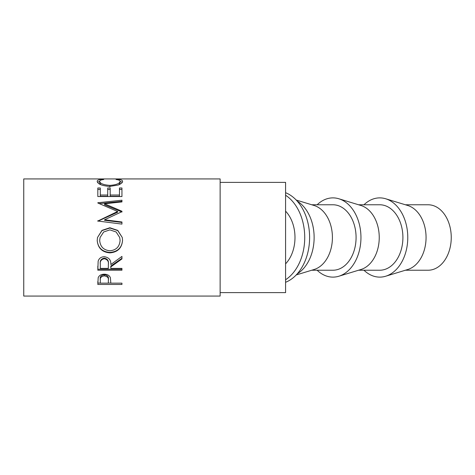 <?xml version="1.0" encoding="UTF-8"?>
<svg xmlns="http://www.w3.org/2000/svg" width="475" height="475" viewBox="0 0 475 475"><rect width="100%" height="100%" fill="white"/><g stroke="black" fill="none" stroke-linecap="round" stroke-linejoin="round"><path stroke-width="0.71" d="M285.588 211.167A32.727 23.144 90 0 1 294.987 237.5A32.727 23.144 90 0 1 285.588 263.833M220.133 292.624L285.588 292.624L285.588 182.376L220.133 182.376M97.82 284.472L98.188 277.679C99.115 275.452 101.151 274.295 104.292 274.2C107.528 274.301 109.565 275.506 110.414 277.822L110.812 283.147L121.938 283.147L121.938 284.472L97.82 284.472M110.812 266.897L110.812 268.399L121.938 268.399L121.938 270.216L97.82 270.216L98.153 261.226C99.014 258.358 101.056 256.85 104.274 256.702C108.941 257.42 111.12 260.033 110.812 264.551L121.938 256.411L121.938 258.923L110.812 266.897L110.812 266.03L121.938 258.293L121.938 256.411M97.203 240.522L97.512 237.5L101.971 230.393L109.873 227.739L117.776 230.411L122.271 237.5L122.556 240.332C121.897 248.015 117.705 252.195 109.986 252.866C102.244 252.278 97.981 248.164 97.203 240.522M104.548 219.783L121.938 221.991L121.938 224.099L121.938 222.448L104.548 220.299L104.548 219.783L121.938 211.678L121.938 211.244L104.589 203.781L121.938 201.917L121.938 200.213L97.82 202.742M121.938 224.099L97.82 221.023L117.61 211.476L97.82 202.991M97.82 196.537L97.82 187.999L100.296 187.999L100.296 195.017L107.718 195.017L107.718 187.999L110.188 187.999L110.188 195.017L119.468 195.017L119.468 187.999L121.938 187.999L121.938 196.537L97.82 196.537L97.82 189.454L100.296 189.454M102.25 179.283L103.698 179.52C101.003 179.805 99.667 180.435 99.679 181.408C100.13 183.576 103.538 184.906 109.903 185.393C116.327 184.894 119.724 183.552 120.086 181.367C120.05 180.417 118.714 179.805 116.066 179.52L117.503 179.283C120.876 179.514 122.562 180.209 122.556 181.361C122.639 182.554 121.238 183.766 118.34 184.995L109.743 186.42C101.929 185.767 97.755 184.086 97.203 181.373C97.185 180.209 98.865 179.508 102.25 179.283L102.25 179.74M220.133 296.067L220.133 178.933L23.75 178.933L23.75 296.067L220.133 296.067M285.588 192.713A46.508 32.888 90 0 1 309.605 237.5A46.508 32.888 90 0 1 285.588 282.287M285.588 195.249A46.508 32.888 90 0 1 304.73 237.5A46.508 32.888 90 0 1 285.588 279.751M405.383 204.773L428.106 204.773A32.727 23.144 90 0 1 451.25 237.5A32.727 23.144 90 0 1 428.106 270.228L405.383 270.228M363.975 270.228A39.621 28.013 -90 0 0 385.652 276.236L407.787 269.497A32.727 23.144 -90 0 0 426.063 237.5A32.727 23.144 -90 0 0 407.787 205.503L385.652 198.764A39.621 28.013 -90 0 0 363.975 204.773M385.652 276.236A39.621 28.013 -90 0 0 407.776 237.5A39.621 28.013 -90 0 0 385.652 198.764M358.56 270.228L379.762 270.228A32.727 23.144 -90 0 0 402.907 237.5A32.727 23.144 -90 0 0 379.762 204.773L358.56 204.773M317.146 270.228A39.621 28.013 -90 0 0 338.829 276.236L360.964 269.497A32.727 23.144 -90 0 0 379.24 237.5A32.727 23.144 -90 0 0 360.964 205.503L338.829 198.764A39.621 28.013 -90 0 0 317.146 204.773M338.829 276.236A39.621 28.013 -90 0 0 360.952 237.5A39.621 28.013 -90 0 0 338.829 198.764M311.731 270.228L332.939 270.228A32.727 23.144 -90 0 0 356.078 237.5A32.727 23.144 -90 0 0 332.939 204.773L311.731 204.773M296.216 274.954L314.141 269.497A32.727 23.144 -90 0 0 332.417 237.5A32.727 23.144 -90 0 0 314.141 205.503L296.216 200.046M297.202 273.885A39.621 28.013 -90 0 0 314.129 237.5A39.621 28.013 -90 0 0 297.202 201.115M109.98 250.764C116.221 250.159 119.587 246.709 120.086 240.415L119.712 237.5L116.132 231.972L109.867 229.876L103.669 231.978L100.071 237.5L99.679 240.415C100.243 246.739 103.675 250.188 109.98 250.764M108.371 263.767L108.371 264.563C108.805 261.381 107.439 259.439 104.268 258.733C101.175 259.427 99.851 261.339 100.296 264.474L100.296 268.399L108.336 268.399L108.371 263.762C108.805 260.68 107.439 258.792 104.268 258.109C101.175 258.78 99.851 260.638 100.296 263.678L100.296 264.474L100.296 263.678M108.389 279.122L108.389 280.387C108.811 277.934 107.451 276.426 104.304 275.862C101.217 276.397 99.881 277.863 100.296 280.256L100.296 283.147L108.336 283.147L108.389 279.11C108.811 276.741 107.451 275.28 104.304 274.734C101.217 275.251 99.881 276.676 100.296 278.997L100.296 280.256L100.296 278.997M119.712 237.5L120.086 240.415M100.071 237.5L99.679 240.415M104.268 258.733L104.268 258.109M104.304 275.862L104.304 274.734M97.482 182.281L99.685 181.319M120.08 181.325L122.289 182.287M118.685 184.858L120.086 183.018L120.086 181.367M99.679 181.408L99.679 183.059L101.05 184.811M121.938 196.537L121.938 189.454L119.468 189.454M110.188 195.017L110.188 196.27L119.468 196.27L119.468 195.017M107.718 189.454L110.188 189.454M100.296 195.017L100.296 196.27L107.718 196.27L107.718 195.017M104.589 203.781L104.589 204.773L121.938 212.016L121.938 211.244M121.938 201.917L121.938 201.311L99.328 203.609M97.82 220.727L97.82 221.219L117.61 212.242L117.61 211.476M122.556 240.243C121.897 247.707 117.711 251.762 109.986 252.415C102.244 251.845 97.981 247.849 97.203 240.433M97.512 237.5L101.971 230.607L109.873 228.024L117.764 230.612L122.271 237.5M121.938 268.399L121.938 269.254L97.82 269.254L97.82 266.107M110.812 283.088L108.336 283.088M100.296 283.088L97.82 283.088L97.82 281.497M117.503 179.283L117.503 179.746M109.903 185.393L109.903 186.924M109.986 252.866L109.986 252.415M121.938 284.472L121.938 283.147"/></g></svg>
